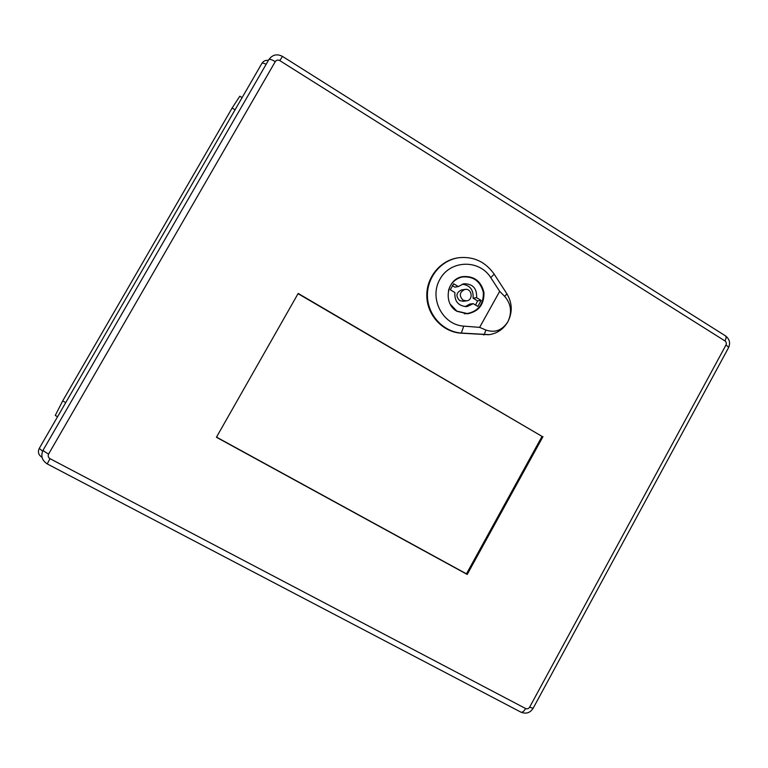 <?xml version="1.0" encoding="UTF-8"?>
<svg xmlns="http://www.w3.org/2000/svg" width="768" height="768" viewBox="0 0 768 768"><rect width="100%" height="100%" fill="white"/><g stroke="black" fill="none" stroke-linecap="round" stroke-linejoin="round"><path stroke-width="1.15" d="M57.581 416.717L55.248 415.469L62.678 400.925L232.138 108.01L239.808 96.211L242.102 97.632M464.87 289.43L461.434 289.987C456.154 292.608 455.53 296.131 459.59 300.557L463.037 301.286L466.483 300.864C473.731 300.202 472.013 287.952 464.87 289.43C459.523 292.09 458.899 295.651 462.998 300.125L466.483 300.864M507.859 321.763C502.32 330.317 495.005 333.082 485.904 330.048L479.626 327.37L499.68 291.36L504.653 296.352C511.181 303.965 512.256 312.432 507.859 321.763C512.63 312.288 512.323 302.995 506.938 293.875L494.179 274.176C485.462 261.802 473.722 256.31 458.957 257.693C440.986 260.083 426.71 277.546 427.44 296.438C427.978 315.35 443.328 331.786 461.338 333.053L489.446 334.637C497.482 333.283 503.626 328.992 507.859 321.763M457.027 311.338C442.819 303.715 446.563 279.226 462.346 276.662C473.808 275.635 481.008 280.896 483.946 292.435C484.291 304.339 478.829 311.462 467.578 313.805L457.027 311.338M458.957 257.693L458.333 257.789C440.352 260.17 426.086 277.632 426.816 296.534C427.354 315.437 442.694 331.872 460.714 333.149L488.755 334.733M479.626 327.37L463.728 326.122C442.522 324.893 428.842 298.234 439.92 279.245C450.374 259.882 479.28 259.152 490.771 277.632L499.68 291.36M453.677 283.786L458.266 286.57L463.738 283.757C472.752 283.709 477.043 288.355 476.611 297.686L481.162 300.442L477.83 306.422L473.28 303.667L466.963 306.614C458.4 306.154 454.387 301.469 454.906 292.57L450.317 289.786L453.677 283.786M452.314 285.59L454.906 287.155L458.266 286.57M462.125 284.198C470.054 285.245 473.693 289.901 473.059 298.147L476.611 297.686M473.059 298.147L477.552 300.874L481.162 300.442M477.552 300.874L475.565 305.05M465.149 306.662L469.757 304.061L473.28 303.667M450.24 304.166L456.854 311.117L467.261 313.536C478.31 311.232 483.677 304.224 483.341 292.522C480.451 281.174 473.376 276.01 462.106 277.008C455.002 278.851 450.432 283.43 448.426 290.755M298.051 293.674L542.045 436.397L466.464 573.85L216.499 437.117M542.966 436.646L467.213 574.435L216.422 437.261L298.186 293.434L542.045 436.397M466.464 573.85L467.213 574.435M268.387 60.394C265.603 60 263.443 60.998 261.907 63.379L39.254 448.406L261.907 63.379C262.387 62.832 263.798 63.13 266.141 64.282M42.614 451.133L39.254 448.406C37.613 452.045 38.467 454.973 41.837 457.181L41.942 456.806M62.678 400.925L65.76 402.576M232.138 108.01L235.056 109.805M490.771 277.632L494.179 274.176M463.728 326.122L461.338 333.053L460.714 333.149M485.904 330.048L484.157 334.81L483.485 334.896M504.653 296.352L506.938 293.875M525.619 708.528C523.901 711.427 522.336 712.627 520.915 712.147L47.222 463.91C41.923 460.435 40.56 455.837 43.142 450.096L268.838 59.616L43.142 450.096C43.19 450.768 45.014 452.093 48.614 454.042L275.251 61.642C276.422 60.019 277.939 59.683 279.802 60.614L724.973 340.934C726.346 342.019 726.662 343.402 725.942 345.091L529.67 707.117C528.614 708.71 527.261 709.181 525.619 708.528L49.997 458.669C48.221 457.498 47.76 455.962 48.614 454.042M47.222 463.91L49.997 458.669M279.802 60.614L282.461 56.381C276.96 53.597 272.419 54.682 268.838 59.616C269.674 58.925 271.805 59.597 275.251 61.642M724.973 340.934C726.278 338.342 726.422 336.634 725.414 335.827L282.461 56.381M725.942 345.091C727.882 346.349 728.736 347.251 728.477 347.808C730.608 343.008 729.581 339.024 725.414 335.827M529.67 707.117L533.098 708.336L728.477 347.808M464.314 313.776L467.04 313.555M459.437 277.555L462.106 277.008M520.915 712.147C526.022 714.211 530.083 712.944 533.098 708.336"/></g></svg>
